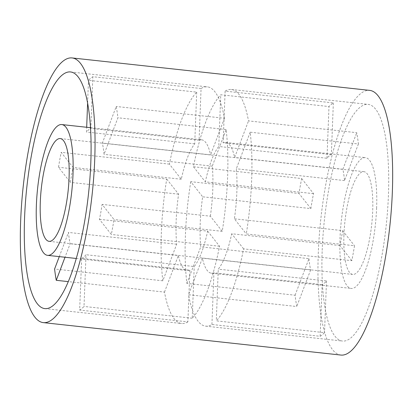 <?xml version="1.0" encoding="UTF-8"?>
<svg xmlns="http://www.w3.org/2000/svg" width="413" height="413" viewBox="0 0 413 413"><rect width="100%" height="100%" fill="white"/><g stroke="black" fill="none" stroke-linecap="round" stroke-linejoin="round"><path stroke-width="0.31" stroke-dasharray="2.06 1.55" d="M340.885 355.056A133.12 34.677 96.2 0 1 318.268 253.567A133.12 34.677 96.2 0 1 369.733 90.385M343.936 235.023A51.682 13.464 96.2 0 1 363.915 171.669A51.682 13.464 96.2 0 1 372.696 211.074A51.682 13.464 96.2 0 1 352.717 274.423A51.682 13.464 96.2 0 1 343.936 235.023M295.089 295.223L308.96 258.641L200.739 246.845A65.775 17.134 96.2 0 1 200.222 223.051A65.775 17.134 96.2 0 1 202.659 196.8L190.77 181.679L298.997 193.475A119.021 31.006 96.2 0 1 301.676 178.545L193.454 166.749A119.021 31.006 96.2 0 1 220.759 94.763L328.985 106.559A119.021 31.006 96.2 0 1 333.343 102.93L225.116 91.134A119.021 31.006 96.2 0 1 231.425 89.487A119.021 31.006 96.2 0 1 248.512 120.895L356.739 132.692A119.021 31.006 96.2 0 1 358.412 143.992L250.19 132.196A119.021 31.006 96.2 0 1 251.646 180.233A119.021 31.006 96.2 0 1 246.282 233.944L354.504 245.74A119.021 31.006 96.2 0 1 351.819 260.67L243.598 248.874A119.021 31.006 96.2 0 1 216.293 320.86L324.515 332.656A119.021 31.006 96.2 0 1 320.158 336.285L211.931 324.489A119.021 31.006 96.2 0 1 205.628 326.136A119.021 31.006 96.2 0 1 188.534 294.727L296.761 306.523A119.021 31.006 96.2 0 1 295.089 295.223L186.862 283.426A119.021 31.006 96.2 0 1 185.406 235.389A119.021 31.006 96.2 0 1 190.77 181.679M376.62 207.806A65.775 17.134 96.2 0 1 351.189 288.434A65.775 17.134 96.2 0 1 340.013 238.291A65.775 17.134 96.2 0 1 365.443 157.658A65.775 17.134 96.2 0 1 376.62 207.806M250.19 132.196L236.313 168.778A65.775 17.134 96.2 0 1 236.83 192.572A65.775 17.134 96.2 0 1 234.393 218.823L246.282 233.944M351.819 260.67L339.935 245.549A65.775 17.134 -83.8 0 0 342.614 230.619L234.393 218.823M339.935 245.549L231.708 233.753A65.775 17.134 96.2 0 1 218.276 269.157L216.293 320.86M320.158 336.285L322.145 284.583A65.775 17.134 -83.8 0 0 326.502 280.954L218.276 269.157M322.145 284.583L213.919 272.786A65.775 17.134 96.2 0 1 211.399 273.2A65.775 17.134 96.2 0 1 202.411 258.151L188.534 294.727M308.96 258.641A65.775 17.134 -83.8 0 0 310.638 269.947L202.411 258.151M322.192 250.299A119.021 31.006 96.2 0 1 368.205 104.396A119.021 31.006 96.2 0 1 388.426 195.142A119.021 31.006 96.2 0 1 342.413 341.045A119.021 31.006 96.2 0 1 322.192 250.299M210.341 216.2A65.775 17.134 96.2 0 0 212.778 189.949A65.775 17.134 96.2 0 0 212.261 166.155L226.138 129.574A119.021 31.006 96.2 0 1 227.594 177.611A119.021 31.006 96.2 0 1 222.23 231.321L210.341 216.2L102.114 204.404L114.003 219.525A119.021 31.006 96.2 0 1 111.324 234.455L99.435 219.334A65.775 17.134 -83.8 0 0 102.114 204.404M226.138 129.574L117.912 117.777L104.04 154.359A65.775 17.134 -83.8 0 0 102.362 143.053L116.239 106.477A119.021 31.006 96.2 0 1 117.912 117.777M90.509 127.689L201.601 139.8A65.775 17.134 96.2 0 0 199.081 140.214L201.069 88.511A119.021 31.006 96.2 0 1 207.372 86.864A119.021 31.006 96.2 0 1 224.465 118.273L116.239 106.477M201.069 88.511L92.842 76.715L90.855 128.417A65.775 17.134 -83.8 0 0 86.498 132.046L86.684 127.276M196.707 92.14L194.724 143.843A65.775 17.134 96.2 0 0 181.292 179.247L169.402 164.126A119.021 31.006 96.2 0 1 196.707 92.14L88.485 80.344A119.021 31.006 96.2 0 1 92.842 76.715M169.402 164.126L61.181 152.33L73.065 167.451A65.775 17.134 -83.8 0 0 70.386 182.381L58.496 167.26A119.021 31.006 96.2 0 1 61.181 152.33M166.718 179.056L178.607 194.177A65.775 17.134 96.2 0 0 176.17 220.428A65.775 17.134 96.2 0 0 176.687 244.222L162.81 280.804A119.021 31.006 96.2 0 1 161.354 232.767A119.021 31.006 96.2 0 1 166.718 179.056L58.496 167.26M176.687 244.222L68.46 232.426A65.775 17.134 -83.8 0 0 70.138 243.732L65.011 257.242M189.872 270.164L187.884 321.866L79.657 310.07L81.645 258.368L189.872 270.164A65.775 17.134 96.2 0 1 187.347 270.577A65.775 17.134 96.2 0 1 178.359 255.528L70.138 243.732M81.645 258.368A65.775 17.134 -83.8 0 0 86.002 254.738L84.015 306.441A119.021 31.006 96.2 0 1 79.657 310.07M99.435 219.334L207.656 231.13A65.775 17.134 96.2 0 1 194.229 266.535L86.002 254.738M212.261 166.155L104.04 154.359M201.601 139.8A65.775 17.134 96.2 0 1 210.589 154.849L102.362 143.053M199.081 140.214L90.855 128.417M194.724 143.843L86.498 132.046M181.292 179.247L73.065 167.451M178.607 194.177L70.386 182.381M207.656 231.13L219.546 246.251A119.021 31.006 96.2 0 1 192.241 318.237L194.229 266.535M162.81 280.804L54.588 269.008M187.884 321.866A119.021 31.006 96.2 0 1 181.575 323.513A119.021 31.006 96.2 0 1 164.488 292.105L68.248 281.614M192.241 318.237L84.015 306.441M219.546 246.251L111.324 234.455M222.23 231.321L114.003 219.525M243.598 248.874L231.708 233.753M301.676 178.545L313.565 193.666A65.775 17.134 -83.8 0 0 310.886 208.596L202.659 196.8M313.565 193.666L205.344 181.87A65.775 17.134 96.2 0 1 218.771 146.465L220.759 94.763M333.343 102.93L331.355 154.632A65.775 17.134 -83.8 0 0 326.998 158.262L218.771 146.465M331.355 154.632L223.128 142.836A65.775 17.134 96.2 0 1 225.653 142.423A65.775 17.134 96.2 0 1 234.641 157.472L248.512 120.895M358.412 143.992L344.54 180.574A65.775 17.134 -83.8 0 0 342.862 169.268L234.641 157.472M344.54 180.574L236.313 168.778M224.465 118.273L210.589 154.849M225.116 91.134L223.128 142.836M193.454 166.749L205.344 181.87M186.862 283.426L200.739 246.845M164.488 292.105L178.359 255.528M211.931 324.489L213.919 272.786M326.502 280.954L324.515 332.656M310.638 269.947L296.761 306.523M59.286 256.618L68.46 232.426M310.886 208.596L298.997 193.475M326.998 158.262L328.985 106.559M87.613 103.007L88.485 80.344M342.862 169.268L356.739 132.692M342.614 230.619L354.504 245.74M60.283 138.577L363.915 171.669M211.399 273.2L351.189 288.434M231.425 89.487L368.205 104.396M70.587 71.955L207.372 86.864M76.255 258.471L187.347 270.577M44.795 308.604L181.575 323.513M205.628 326.136L342.413 341.045M225.653 142.423L365.443 157.658M49.085 241.331L352.717 274.423"/><path stroke-width="0.62" d="M94.732 159.433A133.12 34.677 96.2 0 1 43.267 322.615A133.12 34.677 96.2 0 1 20.65 221.125A133.12 34.677 96.2 0 1 72.115 57.944A133.12 34.677 96.2 0 1 94.732 159.433M72.115 57.944L369.733 90.385A133.12 34.677 96.2 0 1 392.35 191.875A133.12 34.677 96.2 0 1 340.885 355.056L43.267 322.615M40.304 201.926A51.682 13.464 96.2 0 1 60.283 138.577A51.682 13.464 96.2 0 1 69.064 177.977A51.682 13.464 96.2 0 1 49.085 241.331A51.682 13.464 96.2 0 1 40.304 201.926M24.573 217.857A119.021 31.006 96.2 0 1 70.587 71.955A119.021 31.006 96.2 0 1 90.808 162.701A119.021 31.006 96.2 0 1 44.795 308.604A119.021 31.006 96.2 0 1 24.573 217.857M72.987 174.709A65.775 17.134 96.2 0 1 47.557 255.342A65.775 17.134 96.2 0 1 36.38 205.194A65.775 17.134 96.2 0 1 61.811 124.566A65.775 17.134 96.2 0 1 72.987 174.709M68.248 281.614L56.261 280.308A119.021 31.006 96.2 0 1 54.588 269.008L59.286 256.618M65.011 257.242L56.261 280.308M86.684 127.276L87.613 103.007M47.557 255.342L76.255 258.471M61.811 124.566L90.509 127.689"/></g></svg>

